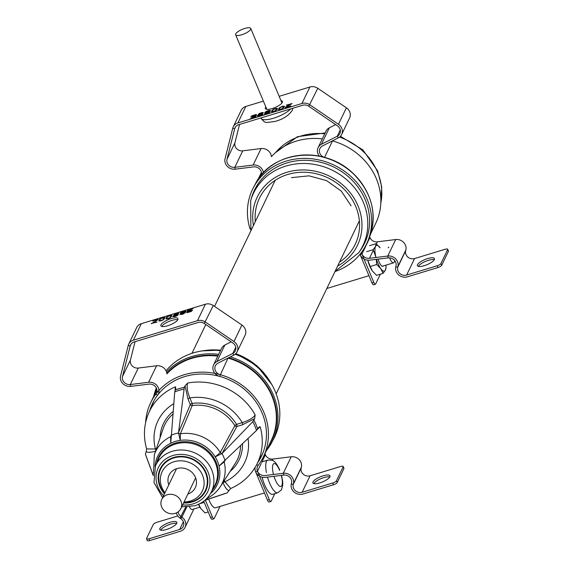 <?xml version="1.0" encoding="UTF-8"?>
<svg xmlns="http://www.w3.org/2000/svg" width="569" height="569" viewBox="0 0 569 569"><rect width="100%" height="100%" fill="white"/><g stroke="black" fill="none" stroke-linecap="round" stroke-linejoin="round"><path stroke-width="0.85" d="M203.161 493.97A25.214 22.781 -154.3 0 0 206.49 489.056M159.292 472.867A25.214 22.781 25.7 0 1 161.055 467.199M183.567 502.982A25.285 22.845 25.7 0 0 192.322 501.943A25.285 22.845 -154.3 0 0 206.156 489.895A25.285 22.845 -154.3 0 0 200.494 464.468A25.285 22.845 -154.3 0 0 173.709 457.448A25.285 22.845 25.7 0 0 160.614 467.988A25.285 22.845 25.7 0 0 164.484 493.8M222.415 453.137L252.814 421.643L254.649 418.635L255.154 414.858C253.433 417.781 249.122 420.37 242.23 422.639A48.109 43.464 -154.3 0 0 189.854 397.944L192.144 403.421A1.679 0.427 82.1 0 1 192.215 405.569A40.271 36.38 25.7 0 1 234.848 425.669L220.246 452.568A36.878 33.315 -154.3 0 0 180.38 433.77A1.679 1.479 22.8 0 1 178.517 432.867L180.217 440.363L180.38 433.77L192.215 405.569A1.679 1.479 22.8 0 1 190.309 404.523L188.019 399.047L185.053 385.818L184.342 387.29L178.559 432.454L190.309 404.523A1.679 0.505 -22.7 0 1 192.144 403.421A41.95 37.895 25.7 0 1 236.555 424.36A1.679 0.512 -106.9 0 1 236.868 426.48L222.031 453.514A38.123 34.439 25.7 0 1 224.897 460.371L219.051 466.061A33.002 29.816 -154.3 0 1 210.466 493.572M171.475 434.488L170.679 436.715L170.693 443.258L171.411 435.143A38.123 34.439 25.7 0 1 178.51 432.988M153.388 474.126A1.679 1.536 19 0 1 152.919 474.446L153.331 475.015M152.919 474.446L153.424 472.59M153.303 475.684L146.219 456.438A59.126 53.422 25.7 0 1 145.458 454.247L152.848 474.262M205.558 499.653L206.419 499.724A38.123 34.439 25.7 0 1 204.726 500.386M230.637 488.543L227.23 492.804L206.419 499.724M219.051 466.068L224.165 461.936L225.473 459.809M252.814 421.643A59.126 53.422 25.7 0 1 256.498 430.463L224.897 460.371M222.116 453.429A1.679 1.479 28.5 0 1 220.246 452.568L215.217 456.871L222.031 453.514M178.517 432.867L178.559 432.454M175.01 390.334L175.408 386.764L175.7 388.655L174.726 391.899L171.411 435.143M155.735 451.117C150.87 452.511 147.677 452.668 146.155 451.58L145.444 454.197L146.219 456.438M156.39 448.706L155.422 448.998A1.679 0.512 -106.9 0 1 155.799 450.456M242.23 422.639A1.679 0.512 -106.9 0 1 242.536 424.759L236.868 426.48A1.679 1.479 -151.5 0 1 234.848 425.669A1.679 0.42 -31.7 0 1 236.555 424.36L242.23 422.639M254.649 418.635L242.536 424.759M185.053 385.818L187.678 383.037C186.518 386.443 187.244 391.415 189.854 397.944A1.679 0.505 -22.7 0 0 188.019 399.047M146.155 451.58L146.638 448.913L155.422 448.998A48.109 43.464 -154.3 0 1 173.83 403.67M175.835 388.037L175.7 388.655M256.498 430.463L258.817 427.184M258.426 427.675L260.118 426.707L257.494 429.332M166.048 370.782A64.048 57.86 25.7 0 1 220.416 350.71M235.153 354.238A64.048 57.86 25.7 0 1 273.661 438.905L271.833 442.348A63.884 57.718 25.7 0 1 266.427 450.541L271.833 442.348A63.884 57.718 25.7 0 0 230.338 356.87M207.664 498.067L206.668 499.646M224.158 493.928L227.23 492.804A59.126 53.422 25.7 0 1 224.158 493.928L204.705 500.407M228.887 490.599C227.116 490.194 225.182 487.619 223.084 482.875L222.956 482.562M260.118 426.707A59.873 54.091 -154.3 0 1 256.491 464.973C250.673 475.648 242.067 483.501 230.673 488.522L224.926 481.772A1.679 0.505 -22.7 0 0 223.084 482.875M167.407 494.731A10.591 9.566 25.7 0 1 178.758 497.804A10.591 9.566 25.7 0 1 180.85 508.636A10.591 9.566 25.7 0 1 175.202 513.359A10.591 9.566 25.7 0 1 163.851 510.286A10.591 9.566 25.7 0 1 161.767 499.454A10.591 9.566 25.7 0 1 167.407 494.731M168.78 484.866A14.517 13.115 25.7 0 1 176.874 468.6A14.517 13.115 -154.3 0 1 195.373 477.206A14.517 13.115 -154.3 0 1 187.87 494.041M184.072 501.936A22.298 20.143 25.7 0 0 190.423 500.99A22.298 20.143 -154.3 0 0 202.528 475.2A22.298 20.143 -154.3 0 0 174.007 461.751A22.298 20.143 25.7 0 0 164.989 492.754M183.78 502.534A24.759 22.369 25.7 0 0 192.123 501.509A24.759 22.369 -154.3 0 0 205.324 490.457A24.759 22.369 -154.3 0 0 200.43 465.129A24.759 22.369 -154.3 0 0 173.894 457.931A24.759 22.369 25.7 0 0 160.693 468.991A24.759 22.369 25.7 0 0 164.697 493.351M160.693 468.991L161.482 467.341A24.759 22.369 25.7 0 1 164.242 463.074M205.324 490.457L206.113 488.807A24.759 22.369 -154.3 0 0 207.728 483.991M339.529 262.117A53.152 48.016 -154.3 0 0 355.974 242.671A53.152 48.016 -154.3 0 0 344.067 189.228A53.152 48.016 -154.3 0 0 287.779 174.47A53.152 48.016 -154.3 0 0 260.239 196.625A53.152 48.016 -154.3 0 0 255.31 221.604M250.659 200.701L251.505 197.813A61.139 55.236 25.7 0 1 305.866 160.309A61.139 55.236 25.7 0 1 365.227 199.776A61.139 55.236 25.7 0 1 360.49 250.239L358.762 252.7A60.641 54.788 -154.3 0 0 363.456 202.649A60.641 54.788 -154.3 0 0 304.579 163.502A60.641 54.788 -154.3 0 0 250.659 200.701L250.886 230.808M334.963 271.598A63.209 57.106 -154.3 0 0 367.361 242.181A63.209 57.106 -154.3 0 0 334.28 165.23A63.209 57.106 -154.3 0 0 253.518 187.421A63.209 57.106 -154.3 0 0 249.955 228.688L250.46 229.293M336.471 480.741L343.157 466.843A3.364 1.01 -22.7 0 0 343.192 466.48A3.364 1.01 -22.7 0 0 340.717 466.473L310.077 475.784L302.139 492.277L332.787 482.967A3.364 1.01 -22.7 0 0 336.471 480.741L337.218 482.512A3.364 1.01 157.3 0 1 333.526 484.745L302.886 494.048A8.741 7.895 25.7 0 1 294.088 492.057A8.741 7.895 25.7 0 1 291.3 483.927L291.506 483.124A6.721 6.074 -154.3 0 0 283.696 475.101L265.382 477.384A8.741 7.895 25.7 0 1 255.14 467.355A8.741 7.895 -154.3 0 0 255.63 471.808L267.466 500.101A3.364 1.024 -106.9 0 0 269.066 502.022L270.908 501.46A3.364 1.024 73.1 0 0 271.164 501.204L274.784 493.686M337.218 482.512L343.896 468.621A3.364 1.01 157.3 0 0 343.939 468.251L343.192 466.48M313.811 483.607A9.246 2.781 157.3 0 1 321.108 478.586A9.246 2.781 157.3 0 1 329.814 476.914M313.014 481.929A9.246 2.781 157.3 0 1 321.762 476.267A9.246 2.781 157.3 0 1 329.97 475.805A9.246 2.781 157.3 0 1 329.864 476.815A9.246 2.781 157.3 0 1 321.108 482.484A9.246 2.781 157.3 0 1 312.907 482.939A9.246 2.781 157.3 0 1 313.014 481.929M302.139 492.277A6.721 6.074 25.7 0 1 295.375 490.741A6.721 6.074 25.7 0 1 293.234 484.489L293.433 483.686A8.741 7.895 -154.3 0 0 283.284 473.259L264.969 475.542A6.721 6.074 25.7 0 1 258.482 472.924A6.721 6.074 25.7 0 1 257.537 466.473A6.721 6.074 25.7 0 1 258.098 465.549A62.526 56.487 -154.3 0 0 263.355 456.928A62.526 56.487 -154.3 0 0 231.491 378.918A62.526 56.487 -154.3 0 0 150.657 402.724A62.526 56.487 -154.3 0 0 145.643 422.49A62.526 56.487 -154.3 0 1 150.657 402.724A62.526 56.487 -154.3 0 1 155.913 394.104A6.721 6.074 25.7 0 0 156.475 393.179A6.721 6.074 25.7 0 0 155.529 386.735A6.721 6.074 25.7 0 0 149.042 384.118L130.728 386.394A8.741 7.895 -154.3 0 1 120.578 375.974L128.253 345.433A8.741 7.895 -154.3 0 1 128.743 344.074A8.741 7.895 -154.3 0 1 133.402 340.17L197.464 320.717A8.741 7.895 25.7 0 1 205.359 322.011L233.973 341.535A8.741 7.895 25.7 0 1 237.173 351.713A8.741 7.895 25.7 0 1 233.845 355.077L217.97 363.186A6.721 6.074 -154.3 0 0 215.409 365.767A6.721 6.074 -154.3 0 0 220.068 374.622A62.526 56.487 25.7 0 1 263.355 456.928A62.526 56.487 25.7 0 1 258.098 465.549A6.721 6.074 -154.3 0 0 257.537 466.473A6.721 6.074 -154.3 0 0 257.473 471.253L269.308 499.546A3.364 1.024 73.1 0 0 270.908 501.46M310.077 475.784A6.721 6.074 25.7 0 1 303.313 474.247A6.721 6.074 25.7 0 1 301.165 467.995L301.364 467.192A8.741 7.895 -154.3 0 0 291.214 456.765L272.9 459.048A6.721 6.074 25.7 0 1 265.019 453.465A6.721 6.074 -154.3 0 0 265.403 454.759L261.683 462.497M131.14 344.003L130.18 345.995A6.721 6.074 -154.3 0 1 130.557 344.949A6.721 6.074 -154.3 0 1 134.142 341.948L198.204 322.488A6.721 6.074 25.7 0 1 204.278 323.491L232.892 343.007A6.721 6.074 25.7 0 1 235.353 350.838A6.721 6.074 25.7 0 1 232.799 353.427L216.917 361.528A8.741 7.895 -154.3 0 0 213.595 364.9A8.741 7.895 -154.3 0 0 219.641 376.401A60.506 54.667 25.7 0 1 261.534 456.054A60.506 54.667 25.7 0 1 257.785 462.54A60.506 54.667 -154.3 0 0 261.534 456.054A60.506 54.667 -154.3 0 0 230.701 380.561A60.506 54.667 -154.3 0 0 152.478 403.599A60.506 54.667 -154.3 0 0 149.754 410.569A60.506 54.667 -154.3 0 1 152.478 403.599A60.506 54.667 -154.3 0 1 157.556 395.256L155.913 394.104L156.845 392.155M271.285 440.434A62.526 56.487 -154.3 0 0 227.913 358.107A6.721 6.074 -154.3 0 0 227.998 358.129A62.526 56.487 25.7 0 1 271.285 440.434L263.355 456.928L271.285 440.434M217.813 356.123A62.526 56.487 -154.3 0 0 166.923 373.904A8.741 7.895 25.7 0 0 156.567 365.775L148.63 382.268A8.741 7.895 25.7 0 1 157.065 385.675A8.741 7.895 25.7 0 1 158.296 394.054A8.741 7.895 25.7 0 1 157.556 395.256M178.147 511.887A6.721 6.074 -154.3 0 0 181.12 516.645L181.874 517.164L180.8 518.636L180.039 518.117A8.741 7.895 -154.3 0 1 176.354 512.932M183.367 521.794L179.676 529.469A6.721 6.074 -154.3 0 0 183.261 526.467A6.721 6.074 -154.3 0 0 180.8 518.636M177.784 515.962L156.966 522.285A3.364 1.01 -22.7 0 0 153.274 524.511L146.596 538.409A3.364 1.01 -22.7 0 0 146.553 538.772A3.364 1.01 -22.7 0 0 149.028 538.772L149.775 540.55A3.364 1.01 157.3 0 1 147.3 540.55L146.553 538.772M179.676 529.469L149.028 538.772M159.889 528.437A9.246 2.781 157.3 0 1 168.637 522.769A9.246 2.781 157.3 0 1 176.838 522.314A9.246 2.781 157.3 0 1 176.731 523.324A9.246 2.781 157.3 0 1 167.983 528.985A9.246 2.781 157.3 0 1 159.782 529.447A9.246 2.781 157.3 0 1 159.889 528.437M160.678 530.116A9.246 2.781 157.3 0 1 167.983 525.087A9.246 2.781 157.3 0 1 176.682 523.416M193.595 509.063A8.741 7.895 -154.3 0 1 193.005 510.848L185.074 527.342A8.741 7.895 -154.3 0 1 180.416 531.247L149.775 540.55M185.074 527.342A8.741 7.895 -154.3 0 0 181.874 517.164L186.724 507.079M440.961 263.511L447.647 249.62A3.364 1.01 -22.7 0 0 447.682 249.25A3.364 1.01 -22.7 0 0 445.207 249.25L414.566 258.554L406.629 275.047L437.276 265.744A3.364 1.01 -22.7 0 0 440.961 263.511L441.7 265.289A3.364 1.01 157.3 0 1 438.016 267.515L407.376 276.826A8.741 7.895 25.7 0 1 398.577 274.827A8.741 7.895 25.7 0 1 395.789 266.705L395.988 265.894A6.721 6.074 -154.3 0 0 388.179 257.878L369.871 260.161A8.741 7.895 25.7 0 1 360.006 254.3A8.741 7.895 -154.3 0 0 360.12 254.585L371.955 282.878A3.364 1.024 -106.9 0 0 373.556 284.792L375.391 284.237A3.364 1.024 73.1 0 0 375.654 283.974L380.369 274.173M441.7 265.289L448.386 251.391A3.364 1.01 157.3 0 0 448.422 251.029L447.682 249.25M418.3 266.384A9.246 2.781 157.3 0 1 425.598 261.356A9.246 2.781 157.3 0 1 434.296 259.684M417.504 264.706A9.246 2.781 157.3 0 1 426.252 259.037A9.246 2.781 157.3 0 1 434.453 258.582A9.246 2.781 157.3 0 1 434.346 259.592A9.246 2.781 157.3 0 1 425.598 265.254A9.246 2.781 157.3 0 1 417.397 265.716A9.246 2.781 157.3 0 1 417.504 264.706M406.629 275.047A6.721 6.074 25.7 0 1 399.865 273.518A6.721 6.074 25.7 0 1 397.717 267.266L397.923 266.456A8.741 7.895 -154.3 0 0 387.766 256.036L369.459 258.312A6.721 6.074 25.7 0 1 361.514 252.352A6.721 6.074 -154.3 0 0 361.955 254.023L373.79 282.316A3.364 1.024 73.1 0 0 375.391 284.237M414.566 258.554A6.721 6.074 25.7 0 1 407.802 257.024A6.721 6.074 25.7 0 1 405.654 250.773L405.853 249.962A8.741 7.895 -154.3 0 0 395.704 239.542L377.389 241.818A6.721 6.074 25.7 0 1 369.637 236.804A6.721 6.074 -154.3 0 0 369.893 237.529L361.955 254.023L360.12 254.585M375.775 223.212A62.526 56.487 -154.3 0 0 332.403 140.877A6.721 6.074 -154.3 0 0 332.488 140.906A62.526 56.487 25.7 0 1 375.775 223.212L370.732 233.688L375.775 223.212M322.303 138.893A62.526 56.487 -154.3 0 0 271.406 156.674A8.741 7.895 25.7 0 0 261.05 148.552L253.12 165.046A8.741 7.895 25.7 0 1 263.433 172.72M237.892 122.947A8.741 7.895 -154.3 0 0 233.233 126.844L241.164 110.358A8.741 7.895 -154.3 0 1 245.822 106.453L237.892 122.947L301.954 103.487A8.741 7.895 25.7 0 1 309.849 104.788L338.463 124.305A8.741 7.895 25.7 0 1 341.663 134.49A8.741 7.895 25.7 0 1 338.335 137.854L322.459 145.956A6.721 6.074 -154.3 0 0 319.899 148.545A6.721 6.074 -154.3 0 0 324.55 157.393A62.526 56.487 25.7 0 1 363.178 185.366A62.526 56.487 -154.3 0 0 300.56 155.216M203.723 501.197L210.502 517.399L212.344 516.844A3.364 1.024 73.1 0 0 213.944 518.757A3.364 1.024 73.1 0 0 214.2 518.501L220.018 506.41M205.373 500.187L212.344 516.844M213.944 518.757L212.102 519.319A3.364 1.024 -106.9 0 1 210.502 517.399M128.253 345.433L130.18 345.995L122.506 376.536A6.721 6.074 -154.3 0 0 130.315 384.552L148.63 382.268M135.059 341.67L130.436 360.042A6.721 6.074 -154.3 0 0 138.246 368.058L156.567 365.775M197.464 320.717L205.395 304.223L141.332 323.676A8.741 7.895 -154.3 0 0 136.674 327.58L128.743 344.074M205.395 304.223A8.741 7.895 25.7 0 1 213.29 305.525L241.91 325.041A8.741 7.895 25.7 0 1 245.104 335.219L237.173 351.713M161.767 326.428A9.246 2.781 157.3 0 1 169.071 321.407A9.246 2.781 157.3 0 1 177.77 319.735M160.977 324.757A9.246 2.781 157.3 0 1 169.726 319.088A9.246 2.781 157.3 0 1 177.926 318.633A9.246 2.781 157.3 0 1 177.82 319.643A9.246 2.781 157.3 0 1 169.071 325.304A9.246 2.781 157.3 0 1 160.871 325.767A9.246 2.781 157.3 0 1 160.977 324.757M151.333 323.505L156.909 322.111L152.613 323.121L158.104 319.622L156.077 319.586L152.819 320.994L156.518 319.806L157.087 320.048L151.326 323.804M159.121 319.785L159.057 321.044L161.055 320.852L163.523 319.686L164.861 318.043L164.242 317.346L161.632 317.964L159.441 319.394L158.879 320.873M166.134 317.658L166.077 318.91L168.075 318.718L170.544 317.559L171.881 315.909L171.262 315.212L168.644 315.831L166.461 317.26L165.899 318.74M178.41 314.223L176.568 314.365L173.851 315.489L175.501 314.045L178.844 313.327L177.741 313.071L174.612 314.195L172.812 316.513L174.775 316.684L177.3 315.681L178.41 314.223L173.851 315.489M179.925 314.472L182.436 314.358L185.259 312.737L185.956 311.286L185.458 310.902L182.364 311.663L180.373 312.978L180.394 313.505L182.201 313.427L184.918 312.303L184.491 312.907L182.756 313.967L179.996 314.629L183.332 313.896L184.918 312.303M188.076 311.407L191.049 310.325L191.668 310.724L189.776 311.833L186.66 312.367L187.194 312.68L191.34 311.421L192.414 310.027L190.608 310.105L187.919 311.158L188.453 310.055L193.247 308.298L187.82 309.949L186.959 311.748L188.076 311.407M159.882 319.614L161.624 318.256L164.071 317.986L163.438 319.301L162.058 320.191L160.045 320.681L159.612 320.461L159.882 319.614M166.902 317.481L168.644 316.129L171.084 315.859L170.458 317.168L169.071 318.064L167.066 318.555L166.625 318.334L166.902 317.481M177.635 314.991L173.922 316.471L174.007 315.738L175.444 315.006L177.67 314.621L177.436 315.39L174.847 316.535L173.709 316.357M185.06 311.734L181.347 313.213L181.397 312.552L182.869 311.748L184.847 311.328L184.861 312.139L182.265 313.277L181.127 313.099M231.156 341.82L224.855 345.042A8.741 7.895 -154.3 0 0 221.526 348.406L213.595 364.9M156.631 320.425L151.397 323.654M157.087 320.048L156.695 320.575M153.587 320.525L152.876 321.144M154.291 320.191L153.651 320.667M155.444 319.785L154.355 320.34M156.077 319.586L155.501 319.927M157.001 319.365L156.141 319.735M157.577 319.309L157.065 319.515M158.097 319.536L157.634 319.458M152.613 323.121L156.98 321.962M164.861 317.722L161.688 318.114L159.178 319.934M164.071 317.986L163.858 318.989L162.663 320.055L160.522 320.824L159.612 320.461M171.874 315.596L168.709 315.98L166.198 317.801M171.084 315.859L170.878 316.855L169.683 317.929L167.542 318.697L166.625 318.334M178.837 313.313L177.037 313.391L174.669 314.344L172.884 316.62M177.67 314.621L177.699 315.141M185.949 311.321L183.261 311.499L180.316 313.377M185.067 311.435L185.117 311.883M193.154 308.498L187.884 310.098L187.116 311.698M192.557 310.304L191.433 310.084L187.919 311.158M191.675 310.432L190.508 311.72L186.788 312.495M199.897 507.143L192.294 509.454A8.194 2.504 -106.9 0 1 189.413 506.879M267.515 477.121A17.077 5.221 73.1 0 0 269.585 483.045A17.077 5.221 -106.9 0 0 277.722 492.79L272.665 494.326A17.077 5.221 -106.9 0 1 264.528 484.582A17.077 5.221 73.1 0 1 262.06 477.185M204.221 502.384L199.669 503.771M208.218 511.944L205.025 512.918L200.765 508.515A13.45 4.111 73.1 0 0 200.765 508.515L200.765 508.515A13.45 4.111 73.1 0 1 198.481 504.354M200.942 508.771L198.631 504.084M264.457 492.918L215.438 507.804A13.343 4.075 -106.9 0 1 208.645 499.091M235.63 126.773L234.67 128.765A6.721 6.074 -154.3 0 1 235.047 127.719A6.721 6.074 -154.3 0 1 238.631 124.718L302.694 105.265A6.721 6.074 25.7 0 1 308.768 106.261L337.381 125.785A6.721 6.074 25.7 0 1 339.842 133.615A6.721 6.074 25.7 0 1 337.289 136.204L321.407 144.306A8.741 7.895 -154.3 0 0 318.078 147.67A8.741 7.895 -154.3 0 0 319.479 156.255M335.646 124.597L329.337 127.812A8.741 7.895 -154.3 0 0 326.016 131.176L318.078 147.67M279.159 96.332L309.885 87A8.741 7.895 25.7 0 1 317.779 88.295L346.393 107.811A8.741 7.895 25.7 0 1 349.594 117.996L341.663 134.49M233.233 126.844A8.741 7.895 -154.3 0 0 232.742 128.203L225.061 158.744A8.741 7.895 -154.3 0 0 235.217 169.171L253.532 166.888A6.721 6.074 25.7 0 1 261.271 175.167M245.822 106.453L263.39 101.118M266.256 109.205A9.246 2.781 157.3 0 1 266.569 108.722M281.698 102.399A9.246 2.781 157.3 0 1 282.26 102.512M280.951 100.621A9.246 2.781 157.3 0 1 282.416 101.403A9.246 2.781 157.3 0 1 282.309 102.413A9.246 2.781 157.3 0 1 273.561 108.082A9.246 2.781 157.3 0 1 265.36 108.537A9.246 2.781 157.3 0 1 265.467 107.527A9.246 2.781 157.3 0 1 265.83 106.951M291.954 103.665L286.378 105.059L290.674 104.049L285.958 106.78L285.204 107.776L289.699 106.645L290.766 105.848L287.53 107.185L286.207 107.114L291.954 103.665M284.173 107.385L284.23 106.126L282.231 106.318L279.308 107.854L278.419 109.426L279.045 109.824L280.666 109.568L284.173 107.385M277.153 109.511L277.21 108.259L274.222 108.807L272.032 110.244L271.463 111.716L274.642 111.339L277.153 109.511M264.877 112.947L269.436 111.68L267.786 113.124L264.443 113.843L265.545 114.099L267.779 113.423L269.777 112.107L270.474 110.656L269.272 110.315L266.882 111.04L264.891 112.349L264.877 112.947M263.362 112.698L262.259 112.442L259.13 113.572L257.33 115.884L258.532 116.232L261.818 115.052L263.049 113.914L262.551 113.537L258.433 114.725L260.531 113.203L263.362 112.698M255.211 115.763L252.245 116.844L251.619 116.439L253.511 115.336L256.626 114.803L256.093 114.49L251.946 115.749L250.872 117.143L252.679 117.065L255.367 116.012L254.834 117.114L250.04 118.864L255.467 117.221L256.327 115.422L252.906 116.865L251.612 116.737M283.405 107.555L281.662 108.907L279.656 109.397L279.215 109.177L279.493 108.33L281.235 106.979L283.675 106.702L283.106 108.167L280.894 109.369L279.215 109.177M276.385 109.689L274.649 111.04L272.636 111.531L272.202 111.311L272.473 110.464L274.215 109.106L276.662 108.835L276.093 110.294L273.874 111.503L272.202 111.311M265.652 112.178L267.387 111.119L269.642 110.969L266.726 112.506L265.616 112.548L265.652 112.178M258.226 115.436L259.962 114.376L262.217 114.227L259.3 115.763L258.226 115.436M239.542 124.44L234.926 142.812A6.721 6.074 -154.3 0 0 242.735 150.835L261.05 148.552M232.742 128.203L234.67 128.765L226.995 159.306A6.721 6.074 -154.3 0 0 234.805 167.322L253.12 165.046M287.53 107.185L286.833 107.505M288.17 106.993L287.594 107.335M289.002 106.68L288.234 107.143M289.55 106.396L289.066 106.83M289.962 106.09L289.607 106.545M290.553 106.083L290.026 106.239M285.538 107.086L285.311 107.555M285.958 106.78L285.602 107.228M290.674 104.049L286.022 106.929M292.025 103.508L286.435 105.208M284.464 106.446L283.213 106.247L280.403 107.278L278.789 108.651L278.49 109.589M283.675 106.702L283.469 107.705M277.452 108.572L276.2 108.38L273.383 109.404L272.096 110.386L271.47 111.723M276.662 108.835L276.449 109.831M270.467 110.692L267.779 110.877L264.798 112.818M269.436 111.68L267.85 113.274L264.514 114.006M269.578 110.813L269.606 111.325L268.412 112.1L265.616 112.548M263.034 113.942L261.911 113.715L258.369 114.86M263.355 112.683L261.555 112.762L259.187 113.722L257.401 115.998M262.16 114.063L260.993 115.358L258.226 115.735M256.235 115.621L255.275 115.912M255.367 116.012L254.898 117.264L250.196 118.821M256.555 114.824L252.906 115.45L250.794 117.015M389.523 257.842A8.194 2.504 73.1 0 0 393.563 262.835A8.194 2.504 73.1 0 0 394.196 262.209A8.194 2.504 73.1 0 0 394.552 260.36M388.798 247.152A8.194 2.504 73.1 0 0 388.165 247.778M370.191 266.491L367.759 260.175A13.45 4.111 -106.9 0 0 369.694 265.958A13.45 4.111 -106.9 0 0 372.318 270.915A13.45 4.111 -106.9 0 1 372.318 270.915L370.191 266.491L376.692 264.514L380.768 268.66L383.086 273.348L376.578 275.325L372.503 271.171M380.149 247.835L376.073 243.688L375.512 246.42L373.186 249.684L375.825 256.832A13.45 4.111 -106.9 0 1 375.512 246.42A13.45 4.111 -106.9 0 1 380.149 247.835M369.566 245.659L376.073 243.688M383.086 273.348L385.412 270.083L385.967 267.352M366.685 251.662L373.186 249.684M376.301 259.357L376.692 264.514M385.96 265.147A13.45 4.111 -106.9 0 1 386.002 266.754A13.45 4.111 -106.9 0 1 385.412 270.083A13.45 4.111 -106.9 0 1 380.768 268.66A13.45 4.111 -106.9 0 1 376.493 259.336M378.044 259.137A8.407 2.568 73.1 0 0 378.897 261.498A8.407 2.568 73.1 0 0 382.901 266.292A8.407 2.568 73.1 0 0 383.35 265.972A8.407 2.568 73.1 0 0 383.385 265.929M383.328 265.943L382.802 266.313M244.727 28.45A8.194 2.461 -22.7 0 0 235.644 34.78A8.194 2.461 -22.7 0 0 241.683 34.78A8.194 2.461 -22.7 0 0 250.765 28.45A8.194 2.461 -22.7 0 0 244.727 28.45M182.635 504.916A27.468 24.816 -154.3 0 0 193.126 503.864A27.468 24.816 -154.3 0 0 208.041 472.099A27.468 24.816 -154.3 0 0 172.912 455.527A27.468 24.816 -154.3 0 0 163.552 495.741M181.717 506.837L194.726 505.777C202.002 503.48 207.408 499.12 210.95 492.697A30.826 27.853 -154.3 0 0 205.715 460.655A30.826 27.853 -154.3 0 0 172.286 451.295A30.826 27.853 -154.3 0 0 155.429 465.99L154 482.569L162.627 497.655M155.429 465.99L158.509 458.849A31.146 28.137 25.7 0 1 175.544 444.005A31.146 28.137 25.7 0 1 209.314 453.465A31.146 28.137 25.7 0 1 214.605 485.834L210.95 492.697M156.639 463.18A31.7 28.642 25.7 0 1 175.565 443.045A31.7 28.642 25.7 0 1 211.796 454.844A31.7 28.642 25.7 0 1 212.386 489.994M155.045 466.914A33.002 29.816 -154.3 0 1 170.693 443.265A33.002 29.816 25.7 0 1 175.302 441.452A33.002 29.816 25.7 0 1 180.217 440.37A33.002 29.816 -154.3 0 1 215.21 456.871A33.002 29.816 25.7 0 1 219.058 466.061M152.933 474.503A38.123 34.439 -154.3 0 0 153.303 475.648M206.476 499.71A1.679 1.536 32.4 0 1 206.526 498.721M206.568 498.615C212.344 495.855 216.953 491.836 220.395 486.552A36.878 33.315 -154.3 0 0 224.165 461.936A1.679 1.501 31.7 0 1 224.193 461.096M174.726 391.899A59.126 53.422 25.7 0 1 183.865 389.125M171.283 436.181A1.679 1.501 19.6 0 1 170.679 436.715A36.878 33.315 -154.3 0 0 154.334 454.773L153.509 472.988M160.081 437.774A41.95 37.895 25.7 0 1 173.239 411.366M224.342 480.392L224.926 481.772A48.109 43.464 -154.3 0 0 248.013 438.493M242.494 443.713A41.95 37.895 25.7 0 1 230.089 471.445M154.334 454.773L163.182 428.599A40.271 36.38 25.7 0 1 173.033 414.047M240.559 445.541A40.271 36.38 25.7 0 1 235.317 463.294L220.395 486.552M175.408 386.764A59.873 54.091 -154.3 0 0 148.658 413.101L154.085 400.526M175.103 390.099A59.702 53.934 25.7 0 1 184.342 387.29M255.154 414.858A59.873 54.091 -154.3 0 0 187.678 383.037M253.938 420.114A59.702 53.934 25.7 0 1 256.007 424.517A59.702 53.934 25.7 0 1 257.672 429.04M156.077 391.458A62.882 56.808 25.7 0 1 156.852 389.352M166.866 373.349A62.882 56.808 25.7 0 1 218.055 355.618M228.617 357.752A62.882 56.808 25.7 0 1 268.774 445.662M153.73 396.337A63.884 57.718 25.7 0 1 156.347 387.98L153.722 396.351M166.561 372.019A63.884 57.718 25.7 0 1 218.66 354.359M204.591 350.575A60.485 54.645 25.7 0 1 220.644 350.234M235.772 353.683A60.485 54.645 25.7 0 1 270.424 382.247M337.637 266.043A55.613 50.243 -154.3 0 0 358.001 205.85A55.613 50.243 -154.3 0 0 292.58 170.906A55.613 50.243 -154.3 0 0 253.425 225.53M367.361 242.181L368.904 238.603A63.045 56.964 -154.3 0 0 335.909 161.845A63.045 56.964 -154.3 0 0 255.346 183.979L253.518 187.421M275.588 152.57A59.873 54.091 25.7 0 1 324.757 133.8M339.537 137.093A59.873 54.091 25.7 0 1 377.539 172.13A59.873 54.091 25.7 0 1 380.803 203.183M332.787 482.967L333.526 484.745M291.3 483.927L293.234 484.489L301.165 467.995M343.157 466.843L343.896 468.621M301.364 467.192L293.433 483.686M291.214 456.765L283.284 473.259L283.696 475.101M272.9 459.048L272.259 460.385M256.704 464.574L258.098 465.549L256.704 464.574M185.714 507.093L180.039 518.117M437.276 265.744L438.016 267.515M395.789 266.705L397.717 267.266L405.654 250.773M447.647 249.62L448.386 251.391M405.853 249.962L397.923 266.456M395.704 239.542L387.766 256.036L388.179 257.878M377.389 241.818L376.372 243.937M373.399 250.125L369.459 258.312M138.246 368.058L130.315 384.552L130.728 386.394M130.436 360.042L122.506 376.536M204.278 323.491L213.29 305.525M141.332 323.676L133.402 340.17M233.973 341.535L241.91 325.041M233.845 355.077L232.799 353.427L235.779 347.225M216.917 361.528L224.855 345.042M219.641 376.401L227.998 358.129M255.63 471.808L257.473 471.253L261.192 463.515M269.308 499.546L267.466 500.101M262.743 461.644L267.8 460.108A17.077 5.221 73.1 0 0 266.413 472.533M279.649 470.414A11.956 3.656 73.1 0 0 273.653 463.735A11.956 3.656 73.1 0 0 273.476 474.482M273.995 476.31A11.956 3.656 73.1 0 0 275.204 479.653A11.956 3.656 -106.9 0 0 281.228 486.31A11.956 3.656 -106.9 0 0 281.328 475.399M324.536 157.464L332.488 140.906M373.79 282.316L371.955 282.878M321.407 144.306L329.337 127.812M338.335 137.854L337.289 136.204L340.269 129.995M338.463 124.305L346.393 107.811M308.768 106.261L317.779 88.295M301.954 103.487L309.885 87M234.926 142.812L226.995 159.306M242.735 150.835L234.805 167.322L235.217 169.171M261.335 174.932L261.157 175.302M260.822 117.982L260.922 118.217A17.077 5.135 -22.7 0 0 273.888 118.11A17.077 5.135 -22.7 0 0 290.773 108.885M359.366 220.872L276.171 393.833M275.154 180.359L214.541 306.371M205.807 324.529L191.952 353.328M256.491 464.973L262.928 452.881M202.08 350.909L220.722 350.077M235.907 353.541L256.911 365.746L271.733 384.416M148.658 413.101C143.822 424.638 143.153 436.579 146.638 448.913M180.85 508.636L195.644 477.875M161.767 499.454L176.561 468.7M335.105 271.313L358.762 252.7M368.904 238.603C377.688 214.826 372.403 193.097 353.05 173.417C324.55 145.01 271.342 150.714 255.346 183.979M340.411 136.304L362.83 149.846L377.638 170.92L381.735 187.066L380.796 203.446M275.389 152.748L297.402 136.731L325.176 132.918M156.923 389.694L150.657 402.724L156.923 389.694M261.413 172.471L258.042 179.484L261.413 172.471M267.8 460.108C271.619 460.051 273.533 460.371 273.547 461.082C275.147 461.679 277.203 464.603 279.706 469.859M277.722 492.79L281.392 489.895L282.743 485.4L282.722 481.723L281.577 475.371M382.297 266.256L393.563 262.835M386.002 266.754L385.981 267.828M326.848 288.476L368.947 275.688M266.818 109.319L235.644 34.78M292.864 108.252L292.182 110.542C288.355 115.905 282.459 119.582 274.493 121.56C264.493 122.577 265.78 123.807 260.922 118.217M281.947 102.996L250.765 28.45M351.087 205.857L341.329 191.148L326.528 180.586L308.974 175.842L291.435 177.642"/></g></svg>
